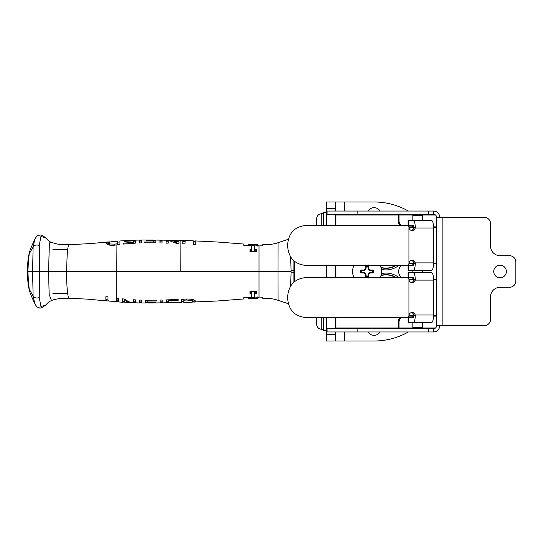 <?xml version="1.0" encoding="UTF-8"?>
<svg xmlns="http://www.w3.org/2000/svg" width="543" height="543" viewBox="0 0 543 543"><rect width="100%" height="100%" fill="white"/><g stroke="black" fill="none" stroke-linecap="round" stroke-linejoin="round"><path stroke-width="0.81" d="M381.383 269.389A20.539 20.539 0 0 0 398.827 265.432M381.023 267.672A18.957 18.957 0 0 0 396.105 265.432M398.827 277.568A20.539 20.539 0 0 0 381.383 273.611M396.105 277.568A18.957 18.957 0 0 0 381.023 275.328M435.011 328.372L335.866 328.372L335.465 327.972L335.465 317.553M335.465 277.568L335.465 265.432M335.465 225.447L335.465 215.028L335.866 214.628L413.664 214.628L412.87 215.415L422.352 215.415L422.352 220.41M335.465 214.2L335.465 215.028L335.866 214.628M335.866 317.553L335.866 327.972L335.465 327.972L335.465 328.807M399.981 225.447A6.726 6.726 0 0 1 398.25 220.947L398.25 215.028L335.866 215.028L335.866 225.447M335.866 265.432L335.866 277.568M335.866 328.372L335.866 327.972L398.25 327.972L398.25 322.053L398.657 322.053L398.657 327.972L398.25 327.972M401.481 265.432A7.901 7.901 0 0 0 401.481 277.568M436.572 263.599L433.619 263.599M413.841 263.599L408.927 263.599M408.927 279.401L413.841 279.401M433.619 279.401L436.572 279.401M433.626 315.334L436.287 315.619L433.619 315.734M413.841 315.734L408.927 315.734M436.165 315.734L436.165 316.141L433.599 316.141M436.165 327.198L436.165 316.141M401.134 317.553A5.912 5.912 0 0 0 399.057 322.053L399.057 327.972L413.257 327.972M421.965 327.972L435.554 327.972M399.057 327.972L398.657 327.972M398.657 322.053A6.319 6.319 0 0 1 400.537 317.553A6.319 6.319 0 0 0 398.657 322.053L399.057 322.053M436.165 315.334L436.165 279.401M413.664 214.628L435.004 214.628M398.25 215.028L399.057 215.028L399.057 220.947A5.912 5.912 0 0 0 401.134 225.447M435.547 215.028L421.965 215.028M413.257 215.028L399.057 215.028M433.599 226.859L436.165 226.859L436.165 215.809M436.165 226.859L436.572 227.666L433.626 227.666M398.657 215.028L398.657 220.947A6.319 6.319 0 0 0 400.537 225.447A6.319 6.319 0 0 1 398.657 220.947L399.057 220.947M408.927 227.266L413.841 227.266M433.619 227.266L436.165 227.266M395.623 265.432A18.706 18.706 0 0 1 380.942 267.387M372.213 270.57L370.428 270.57L368.704 269.857L367.984 268.127L367.984 266.341A5.24 5.24 0 0 0 366.131 266.341L366.131 268.127L365.412 269.857L363.688 270.57L361.903 270.57A5.24 5.24 0 0 0 361.903 272.43L363.688 272.43L365.412 273.143L366.131 274.873L366.131 276.659A5.24 5.24 0 0 0 367.984 276.659L367.984 274.873L368.704 273.143L370.428 272.43L372.213 272.43A5.24 5.24 0 0 0 372.213 270.57L373.55 270.115A6.638 6.638 0 0 1 373.55 272.885A18.774 1.636 180 0 1 370.536 272.959A18.74 1.636 157.5 0 1 369.118 273.563A18.74 1.636 112.5 0 1 368.521 274.975A18.774 1.636 90 0 1 368.459 277.568M372.213 272.43L373.55 272.885M353.914 277.568A14.478 14.478 0 0 1 353.914 265.432M380.209 265.432A14.478 14.478 0 0 1 380.209 277.568M368.459 265.432A18.774 1.636 90 0 1 368.521 268.025A18.74 1.636 67.5 0 1 369.118 269.437A18.74 1.636 22.5 0 1 370.536 270.041A18.774 1.636 0 0 1 373.55 270.115M365.656 277.568A18.774 1.636 -90 0 1 365.602 274.975A18.74 1.636 -112.5 0 1 364.998 273.563A18.74 1.636 -157.5 0 1 363.579 272.959A18.774 1.636 180 0 1 360.566 272.885A6.638 6.638 0 0 1 360.566 270.115A18.774 1.636 0 0 1 363.579 270.041A18.74 1.636 -22.5 0 1 364.998 269.437A18.74 1.636 -67.5 0 1 365.602 268.025A18.774 1.636 -90 0 1 365.656 265.432M367.984 276.659L368.446 277.996M366.131 276.659L365.67 277.996M366.131 268.127L365.602 268.025M366.131 266.341L365.67 265.004M365.412 269.857L364.998 269.437M363.688 270.57L363.579 270.041M361.903 270.57L360.566 270.115M361.903 272.43L360.566 272.885M363.688 272.43L363.579 272.959M365.412 273.143L364.998 273.563M366.131 274.873L365.602 274.975M367.984 266.341L368.446 265.004M367.984 268.127L368.521 268.025M368.704 269.857L369.118 269.437M370.428 270.57L370.536 270.041M370.428 272.43L370.536 272.959M368.704 273.143L369.118 273.563M367.984 274.873L368.521 274.975M380.942 275.613A18.706 18.706 0 0 1 395.623 277.568M335.465 208.308L335.465 201.989L326.397 201.989L326.397 208.308L335.465 208.308L335.465 211.037M335.465 331.97L335.465 334.692L326.397 334.692L326.397 341.011L335.465 341.011L335.465 334.692M326.397 277.568L326.397 265.432M326.397 225.447L326.397 208.308M401.297 328.372A6.95 6.95 0 0 1 400.924 328.807M390.797 328.807A6.95 6.95 0 0 1 390.424 328.372M381.05 328.372A6.95 6.95 0 0 1 381.037 328.807M380.046 331.97A6.95 6.95 0 0 1 368.147 331.97M367.156 328.807A6.95 6.95 0 0 1 367.143 328.372M367.143 214.628A6.95 6.95 0 0 1 367.156 214.2M368.14 211.037A6.95 6.95 0 0 1 380.052 211.037M381.037 214.2A6.95 6.95 0 0 1 381.05 214.628M390.424 214.628A6.95 6.95 0 0 1 390.797 214.2M400.931 214.2A6.95 6.95 0 0 1 401.297 214.628M326.397 334.692L326.397 317.553M344.527 331.97L344.527 341.011L374.059 341.011A69.511 69.511 0 0 0 408.343 331.97M413.399 328.807A69.511 69.511 0 0 0 414.024 328.372M414.024 214.628A69.511 69.511 0 0 0 413.406 214.2M408.356 211.037A69.511 69.511 0 0 0 374.059 201.989L344.527 201.989L344.527 211.037M344.527 341.011L335.465 341.011M335.465 201.989L344.527 201.989M67.678 293.62L52.875 293.62M293.933 260.83L293.926 271.5L294.313 271.5L294.313 261.169M34.806 239.171L30.265 249.515L28.195 257.416M30.265 249.522L28.209 257.334L27.15 271.5L48.571 271.5L49.332 244.56L49.813 242.66L51.442 242.416C48.32 240.983 48.7 240.868 45.354 237.651L40.929 236.524L39.232 245.524L39.754 260.83L39.232 297.476C36.537 298.528 34.501 298.005 33.109 295.908L32.587 271.5L33.109 247.092A522.658 310.65 -171.2 0 0 29.207 253.914M29.2 253.914L28.311 263.341A29.946 3.115 91.6 0 0 28.277 263.918L27.91 271.5L28.277 279.082A29.946 3.115 -91.6 0 0 28.311 279.659L29.2 289.086M294.313 271.5L294.313 281.831M27.15 271.5L28.209 285.666L30.293 293.546L28.195 285.584M111.383 241.689L108.505 242.592L109.815 243.963L114.79 244.119L117.824 243.746L117.824 241.153M117.112 241.214L117.057 244.839M34.759 239.273L33.109 247.092C34.501 244.995 36.537 244.472 39.232 245.524M293.933 282.17L293.926 272.152L291.062 272.226A15.231 8.702 -90 0 0 291.075 271.548L291.089 271.48A15.231 8.702 -90 0 0 291.062 270.774L290.661 256.948M293.926 271.5L293.926 272.152M191.794 302.22L193.111 301.779L191.801 300.455L186.826 300.035L183.799 300.204L183.799 302.363M262.663 245.321L262.581 245.918L259.011 245.938L262.629 245.782M117.824 241.126L117.098 241.194M34.806 303.829L33.109 295.908A522.658 310.65 171.2 0 1 29.207 289.086M114.79 245.137L114.79 244.119M111.614 245.361L109.815 245.022L108.505 243.61L108.505 242.592M291.062 272.226L290.661 286.052M262.663 297.679L262.581 297.082L259.011 297.062L262.629 297.218M193.111 301.779L193.111 300.768L191.801 299.397L189.792 298.955M186.826 299.003L186.826 300.035M183.799 299.2L183.799 300.204M183.799 299.132L183.799 301.365M119.942 244.472L119.942 241.14L119.942 244.472L116.921 244.859L116.772 271.5L278.016 271.5L278.084 242.673L288.333 239.287M288.333 303.713L278.084 300.327L278.016 271.5L291.082 271.5M243.8 245.341L248.613 245.341M248.64 244.818L248.592 245.47A294.089 294.082 -90 0 0 250.493 245.565M255.923 245.877L255.929 245.762A249.556 249.549 -89.9 0 0 257.857 245.803L257.905 246.291M193.627 242.035L193.627 244.533L193.322 240.834L185.156 240.522L184.946 243.875L182.828 243.746L182.828 240.576L184.946 240.807M195.745 242.144L195.371 241.927M183.541 241.554L182.828 241.574L182.828 243.746M251.755 244.574L251.674 250.676L249.963 250.608L249.956 251.423L249.963 249.4L251.674 249.468L251.755 244.574A282.312 282.306 89.9 0 1 250.051 244.499L256.405 244.717A248.151 248.144 90 0 1 254.701 244.683L254.606 249.563L256.31 249.604L256.289 251.64L249.943 251.423M256.31 250.818L254.606 250.771L254.606 249.563M117.824 244.54L117.824 243.746M116.921 244.859L114.661 245.158C110.161 246.155 105.193 243.888 106.177 242.823L107.847 241.988L91.509 243.508L69.015 244.744C68.337 245.26 67.753 247.975 67.257 252.889L66.511 271.5L48.571 271.5L49.155 294.516L51.442 300.584C48.32 302.017 48.7 302.132 45.354 305.349L40.929 306.476L39.232 297.476M106.34 243.4L108.505 242.931M243.8 297.659L248.613 297.659M248.64 298.182L248.592 297.53A294.089 294.082 90 0 1 250.493 297.435M255.923 297.123L255.929 297.238A249.549 249.549 89.9 0 1 257.857 297.197L257.905 296.709M183.799 301.528L181.681 301.596L181.681 300.876M195.209 301.019L193.111 301.175M251.755 298.426L251.674 292.324L249.963 292.392L249.956 291.577L249.963 293.6L251.674 293.532L251.755 298.426A282.312 282.306 -89.9 0 0 250.051 298.501L256.405 298.283A248.151 248.144 -90 0 0 254.701 298.317L254.606 293.437L256.31 293.396L256.289 291.36L249.943 291.577M256.31 292.182L254.606 292.229L254.606 293.437M255.929 297.238L255.929 298.243L255.896 297.123L259.011 297.062L259.011 245.938L255.896 245.877L255.929 244.757A247.316 247.309 -89.9 0 0 257.857 244.805L257.905 245.707M255.929 245.762L255.929 244.757M257.857 245.803L257.905 245.273M248.592 244.465A293.295 293.288 -90 0 0 250.52 244.56L250.486 245.701L243.773 245.341L243.855 244.452L243.855 245.036M195.494 240.929L217.322 242.008L243.827 244.038L243.855 244.452M243.855 244.574L244.112 245.056M182.828 241.574L182.828 240.576L183.541 240.556L183.541 241.459M193.573 241.099L195.745 241.14L195.745 244.723L193.627 244.533M195.371 241.92L195.371 240.929L195.745 241.14M251.674 250.676L251.674 249.468M257.871 244.71L256.391 244.73M249.963 250.608L249.963 249.4M133.279 241.873L133.279 243.237L133.279 240.861L124.137 241.391L124.137 241.017L133.279 240.277M139.422 242.314L139.422 240.325A349.78 349.78 -0.7 0 1 141.54 240.298L141.54 242.877A255.495 255.495 -1.8 0 0 139.422 242.945M153.818 241.397L153.818 240.23L155.936 240.434L155.936 242.836L144.709 242.809L144.709 241.995L153.818 241.974L153.818 240.522L145.979 240.216L153.818 240.23M153.818 241.533L153.818 242.802M176.896 241.757L176.896 242.877L174.269 241.669M107.847 241.988L109.496 241.893M115.937 301.589L117.118 301.752L117.064 298.161M107.996 300.028L105.878 299.417M107.996 295.813L107.996 299.621M255.929 298.243A247.316 247.309 89.9 0 1 257.857 298.195L257.857 297.197M257.905 297.292L257.905 297.727M248.592 298.535A293.295 293.288 90 0 1 250.52 298.44L250.486 297.299L243.773 297.659L243.855 298.548L243.855 297.964M193.003 302.037L217.322 300.992L243.827 298.962L243.855 298.548M243.855 298.426L244.112 297.944M194.699 302.105L195.446 301.65C195.69 300.055 192.86 299.166 186.955 298.996L181.681 299.315L181.681 302.125M257.871 298.29L256.391 298.27M249.963 292.392L249.963 293.6M251.674 292.324L251.674 293.532M180.758 271.5L180.894 240.393L180.758 271.5M133.279 240.468L135.397 240.406L135.397 243.121L123.505 244.065L123.505 243.128L133.279 242.388M123.505 244.065L123.505 243.128M133.279 241.526L133.279 240.522M144.709 242.809L144.709 241.995M162.072 242.972L159.954 242.918L159.954 240.515L162.072 240.556L162.072 242.972M176.896 242.877L176.896 242.083M170.19 240.298L176.896 241.832L176.896 240.753L179.014 240.8L179.014 243.563A765.976 765.976 -177.5 0 0 176.74 243.468L168.215 240.216M168.215 240.237L168.215 243.155A1064.11 1064.11 1.8 0 0 166.097 243.088L166.097 240.617L168.378 240.637M66.701 281.742L66.511 271.5L116.772 271.5L116.677 301.453L109.109 301.121L107.996 300.632L107.996 296.946L105.878 296.654L105.878 300.428L106.618 300.91L87.382 299.132L69.015 298.256C68.337 297.74 67.753 295.025 67.257 290.111L66.701 281.742M106.252 299.858L106.252 300.856L108.24 300.978M117.118 301.752L118.082 301.894L118.082 300.903L118.795 300.646L118.795 298.731M118.082 300.89L118.795 300.646L118.795 301.657L118.795 298.385L116.921 298.141M168.344 302.315L177.486 302.492L168.344 302.315L168.344 301.304M147.805 301.989L145.68 302.017M139.544 300.72L139.544 302.682A349.475 349.475 0.6 0 0 141.662 302.702L141.662 300.13A255.943 255.943 1.8 0 1 139.544 300.062M127.395 300.951L124.727 299.587L124.727 301.216M122.609 298.935L122.609 302.037L132.153 302.661M118.795 301.657L118.082 301.894L118.795 301.657L118.795 300.646M168.344 299.845L168.344 300.754L178.118 300.449L178.118 299.478L166.226 299.912L166.226 302.383L168.344 302.363M160.083 302.478L162.201 302.437L162.201 300.021L160.083 300.075L160.083 302.478M155.637 302.458L147.805 302.485L147.805 301.039L156.913 300.985L156.913 300.143L145.68 300.204L145.68 302.716L155.637 302.75M147.805 300.225L147.805 301.039M122.609 301.243L124.727 301.372L124.727 302.166L124.727 300.632L130.951 302.682M124.727 299.587L124.727 300.632M133.402 302.539A366.477 366.477 0 0 0 135.519 302.6L135.519 299.885L133.402 299.77L133.402 302.777C130.449 302.695 127.612 301.46 124.876 299.078L122.609 298.84M421.565 328.372L422.352 327.585L412.87 327.585L412.87 322.59M415.307 279.312A7.582 2.172 -90 0 0 413.148 272.532L408.058 272.532L408.058 277.588L413.148 277.588A2.525 0.726 90 0 1 413.868 279.849L415.307 279.312L415.225 280.12A3.339 3.197 -90 0 1 408.927 279.312L407.474 277.568L305.906 277.568C294.734 278.715 288.652 285.034 287.668 296.526L287.668 298.596C288.638 310.087 294.72 316.406 305.906 317.553L407.474 317.553L408.927 315.809A3.339 3.197 90 0 1 415.225 315.001L415.307 315.809L413.773 315.001L433.626 315.001A7.582 2.172 90 0 1 431.454 322.59L408.058 322.59L408.058 317.533L413.148 317.533A2.525 0.726 -90 0 0 413.868 315.273M426.764 322.59L413.148 322.59A7.582 2.172 -90 0 0 415.307 315.809M413.148 272.532L431.454 272.532A7.582 2.172 90 0 1 433.626 280.12L433.626 315.001M433.626 280.12L413.773 280.12A3.339 3.197 -90 0 1 411.397 282.564M413.773 315.001A3.339 3.197 90 0 0 411.397 312.564M426.764 220.41L408.058 220.41L408.058 225.467L413.148 225.467A2.525 0.726 90 0 1 413.868 227.727L415.307 227.191L415.225 227.999A3.339 3.197 -90 0 1 408.927 227.191L407.474 225.447L305.906 225.447C294.734 226.594 288.652 232.913 287.668 244.404L287.668 246.474C288.638 257.966 294.72 264.285 305.906 265.432L407.474 265.432L408.927 263.688A3.339 3.197 90 0 1 415.225 262.88L415.307 263.688L413.773 262.88L433.626 262.88A7.582 2.172 90 0 1 431.454 270.468L408.058 270.468L408.058 265.412L413.148 265.412A2.525 0.726 -90 0 0 413.868 263.151M426.764 270.468L413.148 270.468A7.582 2.172 -90 0 0 415.307 263.688M415.307 227.191A7.582 2.172 -90 0 0 413.148 220.41L431.454 220.41A7.582 2.172 90 0 1 433.626 227.999L433.626 262.88M433.626 227.999L413.773 227.999A3.339 3.197 -90 0 1 411.397 230.436M413.773 262.88A3.339 3.197 90 0 0 411.397 260.436M327.042 328.807L327.042 331.97L327.042 328.807L428.468 328.807L428.468 331.97L433.409 331.97L433.409 328.807L428.468 328.807M357.823 211.037L327.042 211.037L327.042 214.2L357.823 214.2L357.823 211.037L428.468 211.037L428.468 214.2L433.409 214.2L433.409 211.037L428.468 211.037M428.468 331.97L327.042 331.97M500.049 287.301A9.482 9.482 0 0 0 490.573 296.777L490.573 319.332A6.319 6.319 0 0 1 484.254 325.651L436.572 325.651L436.572 217.356L484.254 217.356A6.319 6.319 0 0 1 490.573 223.675L490.573 246.223A9.482 9.482 0 0 0 500.049 255.699L509.531 255.699A6.319 6.319 0 0 1 515.85 262.018L515.85 280.982A6.319 6.319 0 0 1 509.531 287.301L500.049 287.301M500.049 277.819A6.319 6.319 0 0 1 493.73 271.5A6.319 6.319 0 0 1 500.049 265.181A6.319 6.319 0 0 1 506.368 271.5A6.319 6.319 0 0 1 500.049 277.819M436.572 217.356A3.163 3.163 0 0 0 433.409 214.2M433.409 211.037A6.319 6.319 0 0 1 439.728 217.356M433.409 328.807A3.163 3.163 0 0 0 436.572 325.651M439.728 325.651A6.319 6.319 0 0 1 433.409 331.97M428.468 214.2L357.823 214.2M323.214 225.447L323.214 212.388L326.397 212.388M323.214 317.553L323.214 330.612L326.397 330.612M316.644 219.535L316.644 225.447L316.644 219.535M316.644 317.553L316.644 324.225L316.644 317.553M412.87 316.141L408.927 316.141M398.25 322.053A6.726 6.726 0 0 1 399.981 317.553M408.96 315.334L413.861 315.334M408.927 226.859L412.87 226.859M398.25 220.947L398.657 220.947M413.861 227.666L408.96 227.666M293.926 270.848L291.062 270.774M109.815 245.022L109.815 243.963M191.801 299.397L191.801 300.455M408.927 279.312L408.927 315.809M408.458 317.533L408.458 322.59M408.458 277.588L408.458 272.532M408.927 227.191L408.927 263.688M408.458 265.412L408.458 270.468M408.458 225.467L408.458 220.41M357.823 331.97L357.823 328.807M442.891 217.356L442.891 325.651M321.741 225.447L321.741 213.684C318.646 213.983 316.949 215.68 316.644 218.775M316.644 324.225C316.949 327.32 318.646 329.017 321.741 329.316L321.741 317.553M52.875 249.38L67.678 249.38M117.105 241.201L110.942 241.73M183.799 302.526L192.236 302.213M30.265 293.478L34.766 303.727M34.759 239.28C37.338 234.786 38.628 235.492 39.727 235.119C40.996 234.725 42.863 235.567 45.34 237.637M259.031 245.728L257.871 245.707M193.322 241.832L195.494 241.92M182.977 241.445L185.156 241.513M254.667 245.619L251.755 245.504M117.824 244.812L117.824 242.782M45.34 305.363C41.906 307.786 39.91 308.607 39.354 307.833C37.745 307.094 37.623 308.295 34.759 303.72M259.031 297.272L257.871 297.292M254.667 297.381L251.755 297.496M262.629 244.784L267.828 244.676C272.606 244.214 276.02 243.549 278.084 242.673M117.824 242.124L119.942 241.954M135.397 241.153L133.279 241.228M139.422 241.051L141.54 241.017M155.936 241.065L153.818 241.038M159.961 241.119L162.072 241.153M166.097 241.194L168.221 241.207M179.014 241.336L176.896 241.296M69.151 244.703C65.615 244.621 63.898 245.036 57.103 244.011L51.436 242.416M118.265 300.91L116.677 300.768M278.084 300.327C273.923 298.826 268.771 298.121 262.629 298.216M179.014 240.345L182.977 240.447M248.613 244.35L250.065 244.425M51.436 300.584C54.768 299.003 60.673 298.243 69.151 298.297M166.226 301.806L168.344 301.793M160.09 301.874L162.201 301.847M141.662 301.983L139.544 301.949M133.402 301.779L135.519 301.847M248.613 298.65L250.065 298.575M168.344 302.784L181.681 302.594M119.942 240.956L133.279 240.23M171.418 240.237L176.896 240.305M166.097 240.196L162.072 240.155M159.954 240.128L155.936 240.067M153.818 240.04L141.54 240.02M139.422 240.06L135.397 240.162M118.265 301.908L122.609 302.241M135.519 302.845L139.544 302.946M141.662 302.98L145.68 303.014M147.805 303.014L160.083 302.872M162.201 302.845L166.226 302.804M360.742 214.2L360.742 214.628M360.742 328.807L360.742 328.372M413.664 328.372L412.87 327.585M422.352 327.585L422.352 322.59M422.352 272.532L422.352 270.468M412.87 317.533L412.87 315.734M412.87 279.401L412.87 277.588M412.87 272.532L412.87 270.468M412.87 265.412L412.87 263.599M412.87 227.266L412.87 225.467M412.87 220.41L412.87 215.415M421.565 214.628L422.352 215.415M321.741 213.684L323.214 213.684M321.741 329.316L323.214 329.316"/></g></svg>
